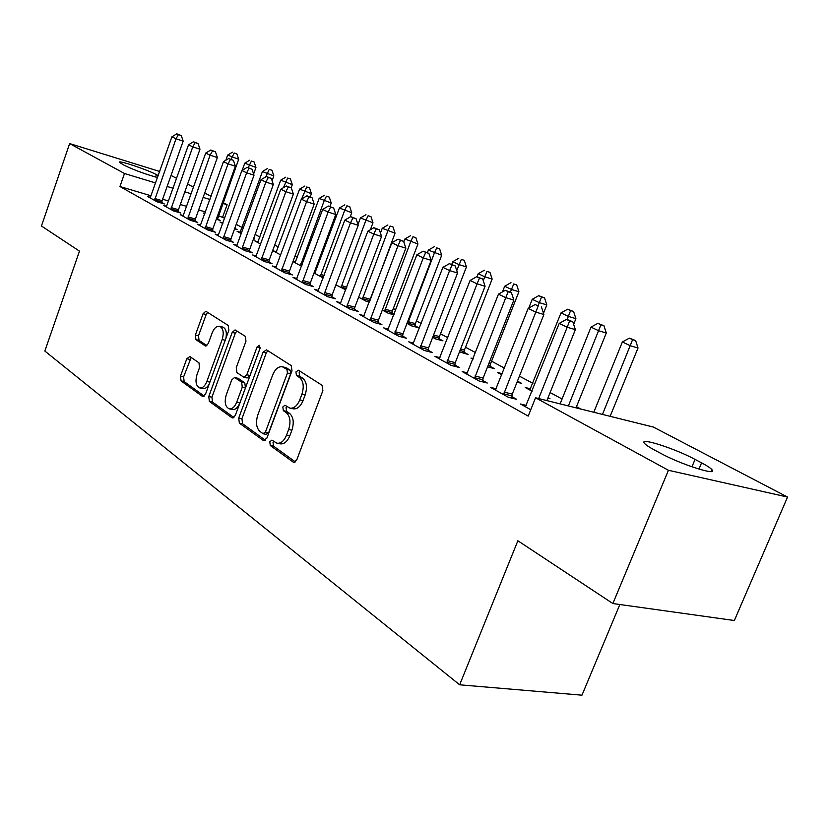 <?xml version="1.0" encoding="UTF-8"?>
<svg xmlns="http://www.w3.org/2000/svg" width="829" height="829" viewBox="0 0 829 829"><rect width="100%" height="100%" fill="white"/><g stroke="black" fill="none" stroke-linecap="round" stroke-linejoin="round"><path stroke-width="1.24" d="M269.798 441.847L270.285 445.515L293.134 462.064L293.715 462.333L296.772 459.836L322.885 390.625L322.077 385.298L298.45 370.231L295.932 371.91L296.461 375.537L299.456 377.464C303.435 380.936 304.253 386.521 301.901 394.21L299.756 399.92C297.186 405.941 293.891 408.676 289.849 408.117L284.948 405.226L282.813 407.008L283.331 410.656L286.274 412.676C290.191 416.262 290.979 421.878 288.647 429.526L286.523 435.204C284.026 441.069 280.813 443.733 276.886 443.183L271.871 440.116L269.798 441.847M273.705 441.339L273.042 442.479L273.549 446.147L295.352 461.898M300.067 371.268L299.165 372.656L299.694 376.283L302.699 378.211L299.456 377.464M286.834 406.428L286.057 407.692L286.575 411.339L289.528 413.36L286.274 412.676M189.841 356.511L186.805 358.729L180.494 376.159L181.023 380.884L202.369 396.345L205.509 394.158L228.845 330.263L228.234 325.465L205.83 311.248L203.084 313.725L195.395 334.978L195.945 339.662L205.53 346.025L208.266 343.569L212.141 332.926C214.12 328.118 216.607 325.901 219.612 326.284C223.26 328.191 224.12 332.595 222.182 339.496L206.867 381.464C204.95 386.127 202.545 388.262 199.654 387.889C195.955 385.931 195.084 381.475 197.022 374.511L199.53 367.61L198.981 362.833L189.841 356.511M151.147 195.81L119.946 186.525L528.218 416.096L535.544 397.775L653.387 427.07L787.55 497.058L668.433 470.281L535.544 397.775M119.946 186.525L124.485 173.499L69.636 143.572L159.707 171.479M787.55 497.058L734.359 620.517L612.869 603.533L517.866 540.767L459.66 684.806L44.839 351.04L79.48 251.135L41.45 226.006L69.636 143.572M612.869 603.533L668.433 470.281M238.721 418.054L239.353 423.122L263.332 440.479L266.803 438.272L291.995 370.791L291.248 365.641L266.461 349.838L263.052 352.211L238.721 418.054L241.923 418.707L242.565 423.774L265.446 440.292M231.965 417.764L209.354 401.402L208.773 396.511L232.203 332.419L235.073 329.901L245.322 336.356L245.964 341.247L236.265 367.672L236.897 372.594L243.933 377.268L246.824 374.77L257.063 347.009L259.145 345.227L259.892 348.822L235.26 415.567L231.965 417.764L233.094 418.003M459.66 684.806L581.968 695.179L619.854 604.507M166.639 206.307L163.634 205.426L173.52 210.929L180.774 213.053L178.08 211.561M234.597 228.856L237.073 229.581L234.783 228.338M222.794 223.55L220.017 222.037L223.011 222.928M200.628 225.156L197.395 224.213L207.986 230.099L215.374 232.244L212.483 230.638M260.752 244.12L254.772 240.887L258.088 241.85M237.073 245.353L233.591 244.348L244.959 250.679L252.482 252.814L249.374 251.094M301.601 266.275L292.958 261.581M293.041 261.353L295.538 262.068M276.254 267.052L272.482 265.995L284.72 272.803L292.378 274.938L289.031 273.093M335.9 284.865L345.828 289.87M318.491 290.44L314.388 289.311L327.6 296.668L335.393 298.792L331.787 296.792M394.086 314.44L391.879 313.248M382.324 310.036L388.231 313.238L393.941 314.802M364.138 315.714L359.682 314.512L373.983 322.481L381.9 324.585L377.993 322.419M432.676 337.33L435.557 338.885L442.976 340.864L438.997 338.719M413.65 343.113L408.77 341.838L424.313 350.491L432.355 352.563L428.116 350.211M487.545 366.853L494.291 368.604L489.98 366.273M472.986 359.185L470.965 358.087L473.193 358.667M467.535 372.905L462.178 371.558L479.121 380.988L487.276 383.019L482.654 380.459M547.865 398.179L549.99 398.708L548.073 397.671M532.125 391.247L525.203 387.495L530.622 388.863M530.767 409.723L520.477 404.003L526.394 405.433M224.721 218.193L218.348 215.799M205.457 211.965L198.649 209.934M186.722 206.39L180.328 204.494M168.629 201.012L162.629 199.229M580.808 409.018L576.476 406.697M562.072 398.987L550.114 392.573M532.892 383.35L519.42 376.128M504.54 368.149L491.556 361.195M475.556 352.615L465.525 347.237M447.836 337.755L440.51 333.828M421.277 323.528L416.459 320.947M395.816 309.88L393.309 308.543M317.206 267.757L316.17 267.197M297.456 257.166L295.062 255.881M278.378 246.938L274.72 244.99M259.943 237.063L255.125 234.483M242.13 227.519L236.224 224.348M496.302 388.811L490.675 387.412L508.395 397.278L516.602 399.288L511.762 396.604M517.016 382.179L521.555 383.34L517.441 381.112M501.887 374.853L497.524 372.48L502.333 373.724M440.012 357.693L434.904 356.377L451.121 365.402L459.225 367.465L454.789 365.009M459.484 351.869L468.116 354.46L463.981 352.221M388.386 329.134L383.723 327.89L398.625 336.191L406.604 338.284L402.531 336.035M406.977 323.403L411.433 325.818L418.811 327.807L414.987 325.735M340.864 302.834L336.584 301.663L350.325 309.31L358.18 311.435L354.429 309.352M358.646 297.196L365.9 301.124L369.392 302.098M296.969 278.523L293.031 277.435L305.746 284.502L313.466 286.637L310.005 284.72M323.227 277.995L314.015 273M314.232 272.43L315.258 272.72M256.306 256.006L252.679 254.969L264.472 261.539L272.057 263.674L268.834 261.891M280.793 254.99L273.052 250.793L276.492 251.788M218.535 235.073L215.167 234.099L226.141 240.203L233.591 242.348L230.597 240.69M253.57 238.742L254.565 239.032L253.643 238.534M241.426 233.654L237.104 231.312L240.306 232.244M183.344 215.571L180.225 214.659L190.452 220.348L197.779 222.483L194.981 220.939M216.286 219.291L220.151 220.431L217.467 218.98M204.804 213.799L203.478 213.074L204.908 213.499M150.495 197.354L147.593 196.494L157.147 201.82L164.339 203.944L161.728 202.494M157.583 177.53C145.552 174.256 134.453 170.194 124.298 165.323L119.386 162.308C117.583 159.759 147.531 169.738 156.391 174.608L158.256 175.593M223.094 202.608L227.115 204.701L222.814 203.395M209.934 199.478L203.126 197.406M191.209 193.779L184.826 191.841M173.126 188.287L167.137 186.463M155.665 182.981L124.485 173.499M171.033 175.447L176.639 178.37M187.582 184.079L193.561 187.199M204.701 193.002L211.063 196.328M222.649 217.084L227.115 204.701M701.583 462.851C707.22 465.846 710.702 468.167 712.059 469.815C718.235 476.354 680.63 464.333 660.516 453.245L653.998 449.753C648.724 446.904 645.511 444.717 644.34 443.204C638.983 436.997 675.044 448.582 695.054 459.401L701.583 462.851L698.961 469.1M277.373 443.287L280.14 443.826C284.078 444.375 287.29 441.712 289.787 435.857L286.523 435.204M289.528 413.36C293.445 416.946 294.243 422.562 291.912 430.189L289.787 435.857M290.212 408.189L293.103 408.811C297.145 409.371 300.45 406.645 303.02 400.635L299.756 399.92M302.699 378.211C306.678 381.682 307.497 387.257 305.155 394.925L303.02 400.635M267.85 350.719L266.244 352.978L241.923 418.707M262.99 433.64L265.415 432.085L287.445 373.009L286.927 369.402L282.43 366.801C278.44 366.263 275.187 368.998 272.668 374.988L257.809 414.987C255.539 422.407 256.265 427.909 259.985 431.484L262.99 433.64M266.223 434.282L268.648 432.728L265.415 432.085M282.43 366.801L285.653 367.548L290.15 370.159L290.668 373.744L268.648 432.728M233.954 417.547L212.514 402.065L209.354 401.402M236.887 330.978L235.353 333.185L211.934 397.174L212.514 402.065M243.933 377.268L247.115 377.983L250.006 375.496L260.068 348.242M226.244 394.925C224.244 402.117 225.208 406.749 229.146 408.811C232.182 409.215 234.7 407.039 236.679 402.283L242.265 387.143L241.622 382.159L234.597 377.454L231.757 379.92L226.244 394.925M229.436 408.873L232.338 409.474C235.374 409.878 237.892 407.702 239.871 402.956L236.679 402.283M234.597 377.454L238.213 378.356L244.804 382.863L245.457 387.837L239.871 402.956M199.882 387.941L202.794 388.563C205.188 388.977 207.343 387.412 209.26 383.889M225.892 338.367C227.011 332.274 225.965 328.502 222.732 327.051L219.612 326.284M207.664 312.346L206.193 314.502L198.504 335.714L199.053 340.398L206.887 345.652M191.198 357.444L183.613 376.843L184.131 381.558L204.266 396.096M610.123 416.313L638.019 348.004L630.434 345.786L622.372 341.962L593.792 412.251M602.465 414.407L632.6 339.652L635.625 340.553L629.366 338.139L632.6 339.652M622.372 341.962L629.366 338.139M635.625 340.553L638.019 348.004M546.891 400.594L575.367 329.641L567.202 327.248L538.663 398.552M569.606 320.937L572.86 321.901L569.658 320.377L566.394 319.414L569.606 320.937L567.202 327.248L559.212 323.403L525.441 406.759M575.367 329.641L572.86 321.901M566.394 319.414L559.212 323.403M576.01 407.827L606.289 333.009L598.725 330.771L591.015 327.123L560.103 403.878M568.383 405.93L600.911 324.813L603.937 325.714L597.823 323.362L600.911 324.813M591.015 327.123L597.823 323.362M603.937 325.714L606.289 333.009M573.647 324.315L575.906 318.657L568.383 316.398L561.005 312.906L529.793 389.982M567.098 319.621L570.59 310.606L573.606 311.517L567.637 309.217L570.59 310.606M561.005 312.906L567.637 309.217M573.606 311.517L575.906 318.657M504.073 392.107L512.27 394.127L543.897 314.512L535.783 312.108L503.566 394.583M538.208 305.984L535.14 304.523L538.208 305.984L535.783 312.108L528.156 308.429L495.41 390.044M512.27 394.127L511.607 398.065M543.897 314.512L541.451 306.958M535.14 304.523L528.156 308.429M475.007 375.993L483.152 378.045L513.835 300.067L505.773 297.652L474.509 378.418M508.208 291.694L511.431 292.668L505.286 290.295L508.208 291.694L505.773 297.652L498.467 294.14L466.706 374.076M483.152 378.045L482.499 381.827M513.835 300.067L511.431 292.668M505.286 290.295L498.467 294.14M543.492 313.258L546.808 304.906L539.327 302.647L532.249 299.29L528.767 308.087M538.218 305.445L541.555 297L544.549 297.912L538.715 295.673L541.555 297M532.249 299.29L538.715 295.673M544.549 297.912L546.808 304.906M489.856 367.454L490.436 364.035L518.913 291.725L511.462 289.456L504.674 286.233L502.467 291.881M510.395 292.171L513.711 283.953L516.685 284.865L513.711 283.953M504.674 286.233L510.985 282.679M516.685 284.865L518.913 291.725M447.194 360.574L455.276 362.646L485.079 286.243L477.058 283.819L446.707 362.947M479.514 278.026L482.716 279L476.716 276.689L479.514 278.026L477.058 283.819L470.084 280.461L439.235 358.791M455.276 362.646L454.655 366.304M485.079 286.243L482.716 279M476.716 276.689L470.084 280.461M420.562 345.807L428.593 347.9L457.546 273.01L449.587 270.586L420.085 348.128M452.054 264.938L455.235 265.922L449.37 263.663L452.054 264.938L449.587 270.586L442.893 267.363L412.925 344.149M428.593 347.9L427.971 351.434M457.546 273.01L455.235 265.922M449.37 263.663L442.893 267.363M463.857 353.341L464.427 350.025L492.136 279.072L484.737 276.793L478.219 273.705L477.027 276.782M483.245 280.616L486.996 271.435L489.949 272.358L486.996 271.435M478.219 273.705L484.385 270.213M489.949 272.358L492.136 279.072M395.039 331.662L403.008 333.766L431.163 260.327L423.256 257.902L394.573 333.932M425.733 252.399L428.894 253.384L423.163 251.177L425.733 252.399L423.256 257.902L416.842 254.814L387.703 330.108M403.008 333.766L402.407 337.185M431.163 260.327L428.894 253.384M423.163 251.177L416.842 254.814M438.883 339.776L439.443 336.574L466.426 266.917L459.059 264.638L452.8 261.674L451.753 264.399M456.758 270.596L461.338 259.415L464.271 260.337L461.338 259.415M452.8 261.674L458.82 258.233M464.271 260.337L466.426 266.917M370.553 318.087L378.459 320.201L405.858 248.161L398.003 245.736L370.086 320.315M400.49 240.379L403.619 241.353L398.024 239.198L400.49 240.379L398.003 245.736L391.858 242.773L363.506 316.647M378.459 320.201L377.869 323.517M405.858 248.161L403.619 241.353M398.024 239.198L391.858 242.773M414.873 326.74L415.422 323.631L441.702 255.239L428.375 250.109L427.391 252.669M407.619 323.745L434.396 252.959L436.665 247.861L439.598 248.773L436.665 247.861M428.375 250.109L434.261 246.721M439.598 248.773L441.702 255.239M347.04 305.051L354.885 307.186L381.558 236.483L373.775 234.058L346.595 307.238M376.252 228.835L379.371 229.809L373.889 227.706L376.252 228.835L373.775 234.058L367.869 231.208L340.263 303.715M354.885 307.186L354.304 310.388M381.558 236.483L379.371 229.809M373.889 227.706L367.869 231.208M391.765 314.201L392.304 311.186L417.93 244.006L404.873 238.98L403.785 241.85M384.563 311.248L410.666 241.726L412.946 236.742L415.847 237.664L412.946 236.742M404.873 238.98L410.624 235.654M415.847 237.664L417.93 244.006M324.45 292.523L332.232 294.668L358.221 225.27L350.491 222.846L324.004 294.668M352.978 217.747L356.066 218.721L350.698 216.659L352.978 217.747L350.491 222.846L344.812 220.11L317.921 291.28M332.232 294.668L331.662 297.777M358.221 225.27L356.066 218.721M350.698 216.659L344.812 220.11M369.579 301.601L395.039 233.187L382.252 228.265L380.438 233.063M362.366 299.207L387.827 230.908L390.107 226.037L392.998 226.959L390.107 226.037M382.252 228.265L387.879 224.991M392.998 226.959L395.039 233.187M302.73 280.482L310.44 282.627L335.776 214.483L328.108 212.058L302.295 282.585M330.595 207.084L333.662 208.058L328.408 206.038L330.595 207.084L328.108 212.058L322.657 209.426L296.44 279.321M310.44 282.627L309.88 285.653M335.776 214.483L333.662 208.058M328.408 206.038L322.657 209.426M370.356 229.757L372.988 222.763L360.449 217.944L357.983 224.545M340.978 287.622L365.827 220.493L368.117 215.737L370.977 216.649L368.117 215.737M360.449 217.944L365.962 214.721M370.977 216.649L372.988 222.763M281.829 268.897L289.466 271.042L314.181 204.1L306.585 201.685L281.394 270.948M309.062 196.825L312.098 197.799L306.948 195.82L309.062 196.825L306.585 201.685L301.321 199.157L275.756 267.819M289.466 271.042L288.917 273.974M314.181 204.1L312.098 197.799M306.948 195.82L301.321 199.157M350.139 216.991L351.724 212.721L339.434 207.996L314.782 273.415M320.357 276.44L344.615 210.452L346.905 205.799L349.745 206.711L346.905 205.799M339.434 207.996L344.833 204.825M349.745 206.711L351.724 212.721M261.695 257.736L269.259 259.881L293.383 194.1L285.85 191.696L261.259 259.746M288.326 186.95L291.331 187.914L286.295 185.976L288.326 186.95L285.85 191.696L280.782 189.261L255.829 256.731M269.259 259.881L268.731 262.741M293.383 194.1L291.331 187.914M286.295 185.976L280.782 189.261M329.921 206.525L331.227 203.032L319.165 198.4L295.083 262.741M300.461 265.653L324.17 200.763L326.45 196.214L329.279 197.126L326.45 196.214M319.165 198.4L324.45 195.281M329.279 197.126L331.227 203.032M242.286 246.98L249.788 249.125L273.342 184.473L265.871 182.069L241.871 248.959M268.347 177.427L271.332 178.39L266.389 176.494L268.347 177.427L265.871 182.069L260.99 179.717L236.628 246.047M249.788 249.125L249.27 251.902M273.342 184.473L271.332 178.39M266.389 176.494L260.99 179.717M310.233 196.908L311.424 193.675L299.601 189.136L276.067 252.43M301.652 198.96L306.709 186.971L309.507 187.872L306.709 186.971M299.601 189.136L304.771 186.059M309.507 187.872L311.424 193.675M223.571 236.607L231.011 238.752L254.016 175.178L246.617 172.795L223.156 238.545M249.073 168.246L252.037 169.209L247.187 167.354L249.073 168.246L246.617 172.795L241.902 170.525L218.11 235.737M231.011 238.752L230.503 241.457M254.016 175.178L252.037 169.209M247.187 167.354L241.902 170.525M291.145 187.82L292.305 184.639L280.699 180.183L257.695 242.462M283.435 187.686L287.642 178.038L290.419 178.94L287.642 178.038M280.699 180.183L285.777 177.157M290.419 178.94L292.305 184.639M205.509 226.597L212.887 228.731L235.374 166.214L228.037 163.841L205.105 228.503M230.493 159.396L233.426 160.349L228.669 158.526L230.493 159.396L228.037 163.841L223.488 161.655L200.235 225.789M212.887 228.731L212.379 231.374M235.374 166.214L233.426 160.349M228.669 158.526L223.488 161.655M272.088 180.691L273.829 175.914L262.43 171.541L239.923 232.835M265.788 176.857L269.218 169.396L271.974 170.297L269.218 169.396M262.43 171.541L267.415 168.556M271.974 170.297L273.829 175.914M188.079 216.929L195.385 219.063L217.374 157.562L210.1 155.199L187.675 218.804M212.545 150.847L215.447 151.8L210.784 150.008L212.545 150.847L210.1 155.199L205.706 153.085L182.971 216.182M195.385 219.063L194.888 221.644M217.374 157.562L215.447 151.8M210.784 150.008L205.706 153.085M253.612 173.966L255.964 167.468L244.773 163.178L242.172 170.359M248.244 167.696L251.405 161.054L254.13 161.956L251.405 161.054M244.773 163.178L249.653 160.235M254.13 161.956L255.964 167.468M171.23 207.582L178.473 209.716L199.976 149.21L192.763 146.857L170.836 209.426M195.209 142.588L198.09 143.531L193.499 141.78L195.209 142.588L192.763 146.857L188.525 144.806L166.287 206.898M178.473 209.716L177.986 212.234M199.976 149.21L198.09 143.531M193.499 141.78L188.525 144.806M217.385 219.612L238.679 159.303L227.674 155.085L225.83 160.246M231.094 159.323L234.161 152.982L236.876 153.873L234.161 152.982M227.674 155.085L232.472 152.184M236.876 153.873L238.679 159.303M154.94 198.556L162.111 200.68L183.168 141.127L176.017 138.785L154.557 200.369M178.442 134.609L181.302 135.552L176.805 133.821L178.442 134.609L176.017 138.785L171.924 136.806L150.153 197.924M162.111 200.68L161.634 203.146M183.168 141.127L181.302 135.552M176.805 133.821L171.924 136.806M273.549 446.147L270.285 445.515M299.694 376.283L296.461 375.537M286.575 411.339L283.331 410.656M291.912 430.189L288.647 429.526M305.155 394.925L301.901 394.21M294.523 462.323L293.134 462.064M266.244 352.978L263.052 352.211M264.596 440.727L263.332 440.479M242.565 423.774L239.353 423.122M290.668 373.744L287.445 373.009M290.15 370.159L286.927 369.402M287.062 368.169L283.839 367.423M211.934 397.174L208.773 396.511M235.353 333.185L232.203 332.419M250.006 375.496L246.824 374.77M260.151 347.755L257.063 347.009M245.457 387.837L242.265 387.143M244.804 382.863L241.622 382.159M238.213 378.356L235.032 377.651M209.903 382.128L206.867 381.464M225.208 340.222L222.182 339.496M206.006 346.056L205.146 345.848M199.053 340.398L195.945 339.662M198.504 335.714L195.395 334.978M206.193 314.502L203.084 313.725M203.395 396.563L202.369 396.345M184.131 381.558L181.023 380.884M183.613 376.843L180.494 376.159M189.914 359.434L186.805 358.729M695.054 459.401L691.946 466.81M156.391 174.608L155.541 177.023M503.649 393.848L511.845 395.868M474.582 377.692L482.727 379.744M490.053 365.61L488.229 365.133M490.436 364.035L488.83 363.61M446.79 362.242L454.872 364.314M420.168 347.444L428.189 349.527M464.053 351.569L460.012 350.512M464.427 350.025L460.603 349.009M394.645 333.258L402.614 335.362M439.069 338.087L433.018 336.46M439.443 336.574L433.577 334.999M370.169 319.652L378.076 321.766M415.06 325.113L407.692 323.123M415.422 323.631L408.055 321.631M346.667 306.585L354.511 308.709M391.951 312.637L384.635 310.637M392.304 311.186L384.998 309.176M324.087 294.036L331.859 296.171M369.693 300.626L362.439 298.616M370.045 299.196L362.791 297.176M302.367 281.964L310.077 284.098M346.335 288.513L341.051 287.031M346.843 287.155L341.393 285.622M281.466 270.347L289.114 272.482M323.683 276.782L320.429 275.86M324.18 275.446L320.761 274.472M261.342 259.156L268.917 261.301M301.901 265.477L300.533 265.083M302.388 264.161L300.865 263.726M241.944 248.379L249.446 250.513M223.239 237.975L230.68 240.12M205.188 227.944L212.556 230.079M187.748 218.255L195.064 220.39M170.909 208.887L178.152 211.022M217.54 218.462L216.67 218.214M217.84 217.219L217.105 217.001M154.629 199.841L161.8 201.965M266.596 434.458L263.353 433.816M712.059 469.815L711.334 471.525"/></g></svg>
